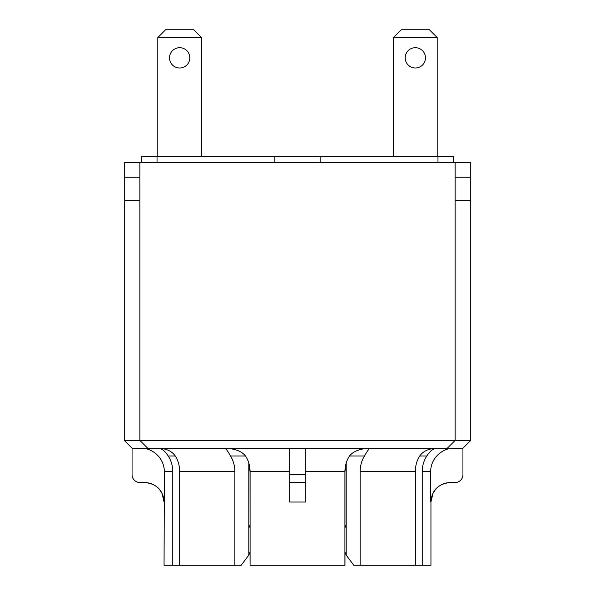<?xml version="1.0" encoding="UTF-8"?>
<svg xmlns="http://www.w3.org/2000/svg" width="595" height="595" viewBox="0 0 595 595"><rect width="100%" height="100%" fill="white"/><g stroke="black" fill="none" stroke-linecap="round" stroke-linejoin="round"><path stroke-width="0.89" d="M201.512 156.329L201.512 37.552L193.71 29.75L165.618 29.75L157.809 37.552L157.809 156.329M141.811 162.569L141.811 156.329L157.028 156.329L157.028 162.569M274.868 162.569L274.868 156.329L157.028 156.329M274.868 156.329L320.132 156.329L320.132 162.569M157.809 37.552L201.512 37.552M189.805 57.841A10.145 10.145 0 0 1 174.588 66.633A10.145 10.145 0 0 1 174.588 49.058A10.145 10.145 0 0 1 189.805 57.841M425.485 57.841A10.145 10.145 0 0 1 410.267 66.633A10.145 10.145 0 0 1 410.267 49.058A10.145 10.145 0 0 1 425.485 57.841M437.191 37.552L429.382 29.75L401.29 29.75L393.488 37.552L437.191 37.552L437.191 156.329M393.488 37.552L393.488 156.329M305.302 482.53L305.302 474.728L289.698 474.728L289.698 482.53L305.302 482.53L305.302 502.039L305.302 482.53M140.837 448.191C153.354 447.901 164.57 459.08 164.28 471.604L164.28 502.039C163.104 490.198 156.589 483.69 144.741 482.53L139.862 482.53A7.802 7.802 0 0 1 132.06 474.728L132.06 448.191L305.302 448.191L305.302 474.728M305.302 448.191L462.94 448.191L462.94 474.728A7.802 7.802 0 0 1 455.138 482.53L450.259 482.53C438.411 483.69 431.896 490.198 430.721 502.039L430.721 471.604C430.43 459.08 441.646 447.901 454.163 448.191M289.698 482.53L289.698 502.039L289.698 482.53M289.698 448.191L289.698 474.728M175.272 455.993C171.94 451.188 166.355 448.593 158.53 448.191C161.892 448.578 165.113 451.181 168.177 455.993L175.272 455.993C178.136 460.456 179.601 465.662 179.675 471.604L179.675 565.25L234.854 565.25L234.854 471.604C234.78 465.662 233.314 460.456 230.458 455.993L245.482 455.993C248.457 460.404 249.989 465.602 250.086 471.604L250.086 565.25L344.966 565.25L344.966 551.974M164.28 471.604L172.781 471.604C172.691 465.61 171.152 460.404 168.177 455.993M346.193 463.148L344.966 471.604L344.966 527.795L346.193 524.671L346.193 462.977M248.807 463.148L250.034 471.604L250.086 527.795M250.034 551.974L250.086 565.25M426.823 455.993C429.887 451.181 433.108 448.578 436.47 448.191C428.645 448.593 423.06 451.188 419.728 455.993L426.823 455.993C423.848 460.404 422.309 465.61 422.219 471.604L422.219 565.25L430.944 565.25L430.944 502.039L432.937 493.456L435.324 489.722C439.288 485.051 444.331 482.657 450.452 482.53M305.302 471.604L344.914 471.604L344.914 565.25M245.482 455.993C241.659 451.181 234.765 448.578 224.798 448.191M370.202 448.191C360.235 448.578 353.341 451.181 349.518 455.993L364.542 455.993C361.686 460.456 360.22 465.662 360.146 471.604L360.146 565.25L422.219 565.25M346.193 524.671L346.193 555.105L344.914 551.848M360.146 565.25L353.78 565.25L346.193 555.105M364.542 455.993C367.13 451.188 369.034 448.593 370.246 448.191M344.914 471.604C345.011 465.602 346.543 460.404 349.518 455.993M224.754 448.191C225.966 448.593 227.87 451.188 230.458 455.993M248.807 462.977L248.807 555.105L241.22 565.25L234.854 565.25M172.781 471.604L172.781 565.25L179.675 565.25M415.325 565.25L415.325 471.604C415.399 465.662 416.864 460.463 419.728 455.993M164.28 502.039L164.056 565.25L172.781 565.25M250.086 551.848L248.807 555.105M248.807 524.671L250.034 527.795M132.06 448.191L124.251 440.389L139.862 440.389L147.664 448.191M447.336 448.191L455.138 440.389L139.862 440.389L139.862 162.569L124.251 162.569L124.251 440.389M462.94 448.191L470.749 440.389L455.138 440.389L455.138 162.569L139.862 162.569M455.138 162.569L470.749 162.569L470.749 440.389M453.189 162.569L453.189 156.329L320.132 156.329M437.972 162.569L437.972 156.329M289.698 502.039L305.302 502.039M422.219 471.604L430.721 471.604M250.086 471.604L289.698 471.604M360.146 471.604L415.325 471.604M179.675 471.604L234.854 471.604M164.056 502.039L162.063 493.456L159.676 489.722C155.712 485.051 150.669 482.657 144.548 482.53M139.862 177.243L124.251 177.243M139.862 200.656L124.251 200.656M455.138 200.656L470.749 200.656M455.138 177.243L470.749 177.243"/></g></svg>
